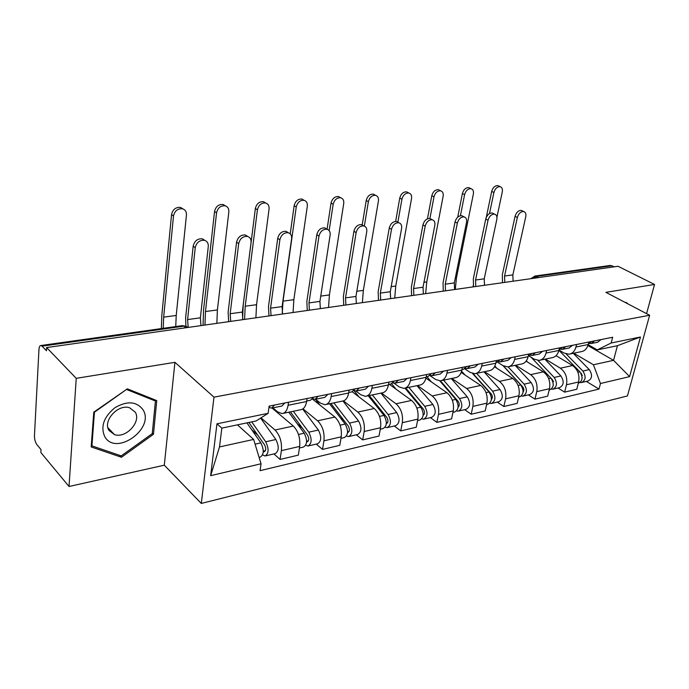 <?xml version="1.0" encoding="UTF-8"?>
<svg xmlns="http://www.w3.org/2000/svg" width="689" height="689" viewBox="0 0 689 689"><rect width="100%" height="100%" fill="white"/><g stroke="black" fill="none" stroke-linecap="round" stroke-linejoin="round"><path stroke-width="1.03" d="M76.238 378.339L69.021 486.494L164.309 465.196L201.3 503.444L627.438 395.951L649.641 315.252L213.978 397.157L174.92 362.319L76.238 378.339L46.637 347.566L618.016 266.281L654.55 284.462L605.907 292.351L649.641 315.252M69.021 486.494L40.858 452.535L41.021 449.598L36.836 444.56C35.234 442.26 34.441 439.237 34.467 435.482L38.954 349.53C39.144 346.929 39.807 345.594 40.927 345.516L182.594 325.596L183.894 326.155L42.081 346.162L40.927 345.516M609.886 265.498L611.944 265.756L536.386 276.418L533.415 278.313M614.106 266.832L611.944 265.756M646.558 313.641L654.55 284.462M42.081 346.162L46.464 350.744L46.637 347.566M261.019 417.861L275.032 430.014C279.949 435.207 282.068 442.08 281.388 450.64L280.087 459.442L298.337 455.128L299.681 446.42C300.395 437.946 298.277 431.159 293.325 426.052L272.052 408.052M283.231 413.348L300.473 409.783C303.642 409.361 305.692 406.605 306.614 401.523L288.088 405.278C287.192 410.411 285.177 413.185 282.051 413.598L277.641 411.876L272.896 407.862M288.088 405.278L288.536 402.221M273.929 453.922L280.087 459.442M306.614 401.523L307.079 398.509M302.979 408.835L317.577 420.798C322.573 425.793 324.691 432.468 323.925 440.814L322.53 449.409L339.78 445.327L341.227 436.817C342.02 428.558 339.91 421.969 334.88 417.043L312.513 399.138M331.65 393.583L331.159 396.554C330.203 401.566 328.119 404.288 324.907 404.727L320.402 403.091L315.588 399.25M316.251 444.104L322.53 449.409M326.121 404.469L342.33 401.119C345.568 400.671 347.678 397.975 348.66 393.014L349.159 390.069M343.458 400.895L357.841 412.074C362.905 416.888 365.015 423.373 364.18 431.512L362.681 439.909L379.028 436.042L380.561 427.731C381.43 419.67 379.32 413.262 374.23 408.517L352.294 391.834M372.396 385.409L371.879 388.32C370.863 393.204 368.718 395.874 365.437 396.33L360.855 394.788L355.894 391.025M356.316 434.802L362.681 439.909M366.677 396.072L381.93 392.919C385.237 392.454 387.399 389.802 388.441 384.962L388.966 382.094M381.43 393.023L396.003 403.797C401.119 408.456 403.22 414.752 402.316 422.702L400.74 430.901L416.251 427.232L417.853 419.119C418.791 411.247 416.69 405.011 411.548 400.43L389.354 384.324M410.963 377.684L410.42 380.517C409.361 385.289 407.165 387.916 403.823 388.381L399.181 386.917L393.652 382.929M394.297 425.991L400.74 430.901M405.089 388.122L419.463 385.151C422.822 384.669 425.035 382.068 426.121 377.339L426.672 374.532M417.508 385.547L432.218 395.951C437.377 400.447 439.47 406.579 438.505 414.347L436.86 422.357L451.588 418.878L453.259 410.937C454.249 403.246 452.165 397.183 446.989 392.747L425.94 378.132M447.531 370.346L446.963 373.119C445.861 377.779 443.621 380.354 440.237 380.845L435.543 379.45L430.022 375.651M430.358 417.62L436.86 422.357M441.52 380.578L455.084 377.77C458.486 377.279 460.743 374.721 461.863 370.105L462.44 367.358M451.829 378.45L466.634 388.493C471.827 392.842 473.911 398.81 472.887 406.398L471.181 414.235L485.194 410.92L486.925 403.16C487.967 395.641 485.891 389.733 480.689 385.444L461.165 372.43M482.248 363.387L481.663 366.092C480.526 370.656 478.244 373.188 474.824 373.688L470.087 372.361L464.817 368.873M464.636 409.671L471.181 414.235M476.125 373.421L488.94 370.768C492.377 370.26 494.668 367.745 495.822 363.232L496.416 360.554M484.496 371.681L499.387 381.396C504.598 385.607 506.665 391.421 505.597 398.845L503.84 406.51L517.189 403.358L518.963 395.753C520.049 388.407 517.99 382.653 512.771 378.494L494.495 366.763M515.251 356.773L514.649 359.417C513.477 363.878 511.169 366.367 507.715 366.875L502.953 365.618L497.837 362.362M497.269 402.1L503.84 406.51M509.025 366.608L521.16 364.093C524.613 363.577 526.93 361.114 528.119 356.695L528.73 354.068M515.648 365.239L530.59 374.635C535.809 378.717 537.868 384.384 536.765 391.645L534.957 399.155L547.677 396.141L549.503 388.699C550.632 381.508 548.582 375.893 543.354 371.862L526.086 361.174M546.661 350.477L546.041 353.061C544.844 357.427 542.51 359.873 539.039 360.39L534.251 359.184L529.186 356.084M528.36 394.883L534.957 399.155M540.357 360.123L551.846 357.737C555.325 357.212 557.668 354.792 558.874 350.468L559.502 347.902M545.369 359.081L560.355 368.184C565.583 372.138 567.624 377.675 566.479 384.781L564.635 392.136L576.779 389.259L578.639 381.964C579.793 374.928 577.761 369.45 572.533 365.54L556.075 355.679M576.598 344.474L575.961 347.006C574.738 351.278 572.387 353.681 568.899 354.206L564.093 353.061L559.003 350.038L562.543 347.29M558.021 388.002L564.635 392.136M570.225 353.939L581.12 351.683C584.608 351.149 586.968 348.763 588.199 344.534L588.837 342.02M253.647 439.427L261.036 463.766L210.653 475.677L216.957 423.813L268.124 413.322L256.162 420.953L221.841 428.102L219.507 446.928L253.647 439.427L237.447 424.855M587.889 345.568L613.554 360.33L617.447 345.697L597.268 349.9L611.143 343.01L612.667 337.248L269.141 406.114L268.124 413.322M611.143 343.01L640.46 336.999L629.6 376.625L600.464 383.515L593.418 364.757L613.554 360.33L629.6 376.625M261.036 463.766L260.063 470.673L598.999 389.078L600.464 383.515M201.3 503.444L213.978 397.157M164.309 465.196L174.92 362.319M156.748 400.61L127.353 388.846L93.773 412.177L91.189 446.946L121.453 457.272L153.458 434.277L156.748 400.61M628.049 303.944L626.077 302.342L625.646 302.686M573.773 353.199L593.418 364.757M597.268 349.9L588.165 344.672M586.356 381.422L598.999 389.078M210.653 475.677L219.507 446.928M216.957 423.813L221.841 428.102M617.447 345.697L640.46 336.999M152.312 433.114L153.458 434.277M119.697 455.377L121.453 457.272M185.918 326.233L185.608 317.93L193.17 246.197C194.479 240.943 197.536 238.48 202.351 238.816L205.003 240.478M187.597 319.575L200.387 317.818L208.285 246.481C208.474 243.243 207.191 241.184 204.426 240.297C199.612 239.97 196.546 242.442 195.228 247.704L187.597 319.575L188.175 327.43M269.072 407.406L271.604 408.121L274.567 405.02M272.258 407.991L281.861 406.045L284.85 402.962M268.917 407.655L269.657 406.01M200.387 317.818L200.947 325.613M161.364 328.584L161.803 315.553L171.552 214.563C172.775 209.439 175.755 207.053 180.492 207.415L183.102 208.982M175.747 326.56L176.22 315.459L186.443 215.011C186.598 211.764 185.272 209.689 182.473 208.784C177.728 208.431 174.739 210.817 173.507 215.958L163.663 317.138L163.233 328.317M246.92 422.882L260.873 442.863C264.214 449.9 264.008 454.645 260.235 457.1L259.09 457.367M251.735 429.772L257.789 435.172M248.893 422.469L264.585 444.879C266.195 448.246 266.083 450.52 264.266 451.691L263.293 451.381M251.735 421.875L265.713 441.778C269.063 448.797 268.848 453.534 265.058 455.98L262.604 454.998M260.64 418.102L275.867 439.513C279.226 446.481 278.993 451.183 275.178 453.629L265.618 455.851M228.653 321.668L228.128 312.143L236.577 242.175C237.886 237.102 240.797 234.699 245.31 234.975L247.782 236.508M230.169 313.728L242.304 312.065L251.063 242.468C251.296 239.272 250.081 237.257 247.437 236.413C242.916 236.138 239.996 238.549 238.687 243.63L230.169 313.728L230.686 321.384M312.797 398.767L315.097 399.336L318.163 396.287M315.769 399.198L324.786 397.372L327.869 394.341M306.691 401.032L310.472 400.266L313.529 397.217M242.304 312.065L242.804 319.653M268.96 315.932L268.495 306.648L277.727 238.36C279.028 233.459 281.81 231.116 286.056 231.34L288.364 232.761M270.57 308.172L282.094 306.596L291.619 238.67C291.895 235.517 290.758 233.537 288.226 232.727C283.971 232.512 281.19 234.854 279.88 239.772L270.57 308.172L271.044 315.64M354.112 390.568L356.213 391.025L359.357 388.028M356.893 390.887L365.377 389.173L368.546 386.184M348.746 392.532L351.838 391.903L354.981 388.906M282.094 306.596L282.559 314.003M104.806 436.774C116.036 456.583 155.094 428.489 143.028 409.766C136.551 401.308 127.172 400.628 114.882 407.742C103.729 417 100.37 426.672 104.806 436.774M109.069 430.513L114.426 434.595C125.872 438.807 141.581 421.702 135.19 412.091L129.592 407.785C118.172 403.625 102.377 421.039 109.069 430.513M126.94 389.621L155.43 401.007L152.26 433.631L121.23 455.903L91.93 445.869L94.436 412.211L126.647 389.337M153.802 399.431L155.43 401.007M91.318 445.197L91.93 445.869M203.048 325.311L203.548 310.007L214.555 211.454C215.778 206.502 218.62 204.177 223.072 204.478L225.492 205.916M216.854 323.348L217.397 309.938L228.834 211.902C229.024 208.707 227.783 206.674 225.096 205.804C220.635 205.511 217.793 207.845 216.561 212.806L205.468 311.54L204.96 325.036M288.777 412.203L304.193 433.2C307.57 440.021 307.311 444.646 303.418 447.075L299.431 448.005M276.849 411.204L278.563 413.564M297.398 423.95L302.385 428.145M290.413 411.867L307.587 435.215C309.206 438.471 309.077 440.684 307.199 441.847L306.596 441.761M293.325 411.264L308.767 432.175C312.151 438.971 311.884 443.587 307.974 446.024L305.718 445.292M302.695 409.033L318.361 430.039C321.754 436.783 321.479 441.373 317.543 443.802L308.551 445.886M242.58 318.645L243.251 304.736L255.361 208.5C256.592 203.711 259.297 201.446 263.499 201.696L265.756 203.031M255.895 317.793L256.558 304.693L269.072 208.956C269.313 205.796 268.142 203.806 265.566 202.988C261.364 202.738 258.651 205.012 257.419 209.809L245.206 306.217L244.578 319.403M329.557 403.763L345.163 424.062C348.565 430.668 348.272 435.181 344.267 437.601L340.96 438.368M315.484 399.276L319.842 405.003M340.452 417.93L344.474 421.134M330.884 403.487L348.272 426.069C349.9 429.23 349.754 431.383 347.824 432.537L347.549 432.546M333.872 402.867L349.495 423.098C352.906 429.678 352.596 434.182 348.591 436.593L346.507 436.059M342.958 401.024L358.59 421.065C361.992 427.611 361.682 432.081 357.651 434.492L349.177 436.464M307.268 310.489L306.855 301.42L316.785 234.734C318.085 229.988 320.747 227.706 324.752 227.895L326.887 229.196M308.973 302.902L319.937 301.394L330.126 235.052C330.444 231.943 329.385 230.005 326.956 229.239C322.943 229.058 320.282 231.349 318.973 236.103L308.973 302.902L309.404 310.179M393.204 382.8L395.133 383.153L398.354 380.207M395.831 383.015L403.823 381.405L407.061 378.459M388.527 384.496L390.99 383.997L394.211 381.043M319.937 301.394L320.351 308.629M343.725 305.305L343.372 296.442L353.913 231.297C355.214 226.698 357.755 224.468 361.544 224.614L363.456 225.734M345.516 297.881L355.955 296.442L366.746 231.625C367.091 228.559 366.1 226.655 363.775 225.914C359.985 225.777 357.445 228.007 356.135 232.615L345.516 297.881L345.904 304.994M430.263 375.41L432.046 375.694L435.327 372.792M432.744 375.557L440.288 374.032L443.587 371.138M426.207 376.874L428.11 376.495L431.392 373.584M355.955 296.442L356.334 303.504M378.468 300.361L378.158 291.705L389.259 228.016C390.551 223.555 392.988 221.384 396.571 221.496L398.285 222.461M380.328 293.101L390.284 291.731L401.601 228.352C401.988 225.329 401.058 223.469 398.828 222.762C395.245 222.65 392.799 224.829 391.498 229.299L380.328 293.101L380.681 300.042M465.445 368.391L467.082 368.615L470.415 365.764M467.797 368.477L474.919 367.03L478.269 364.188M461.957 369.657L463.352 369.373L466.686 366.514M390.284 291.731L390.629 298.63M290.233 233.829L294.151 205.701C295.374 201.059 297.967 198.845 301.928 199.052L304.056 200.31M293.075 312.505L293.85 299.698L307.32 206.157C307.604 203.04 306.502 201.093 304.038 200.301C300.068 200.094 297.476 202.316 296.244 206.967L283.041 301.145L282.283 312.746M354.017 390.68L358.96 396.898M368.227 395.753L383.98 415.407C387.399 421.814 387.063 426.215 382.972 428.618L380.285 429.247M381.112 411.824L384.273 414.218M369.278 395.538L386.822 417.396C388.45 420.445 388.295 422.555 386.34 423.718L386.615 423.649M372.327 394.909L388.088 414.494C391.507 420.876 391.171 425.268 387.072 427.671L385.142 427.266M380.914 393.126L396.709 412.565C400.128 418.912 399.784 423.279 395.667 425.673L387.674 427.524M327.068 229.265L331.056 203.031C332.279 198.535 334.768 196.365 338.514 196.537L340.426 197.631M328.532 307.458L329.402 294.935L343.733 203.488C344.052 200.421 343.019 198.51 340.65 197.752C336.904 197.588 334.406 199.758 333.183 204.263L329.144 230.608M404.951 388.165L420.807 407.19C424.235 413.417 423.864 417.715 419.704 420.092L417.56 420.591M391.671 383.859L396.089 389.207M419.584 405.718L421.961 407.449M405.735 387.993L423.399 409.171C424.975 411.876 424.889 413.917 423.149 415.278L423.149 415.278M408.835 387.347L424.708 406.321C428.136 412.53 427.766 416.819 423.589 419.196L421.797 418.895M417 385.659L432.89 404.503C436.318 410.661 435.939 414.924 431.753 417.301L424.209 419.05M362.19 224.993L366.221 200.49C367.444 196.124 369.829 194.005 373.378 194.143L375.1 195.082M362.371 302.643L363.336 290.396L378.433 200.947C378.778 197.924 377.813 196.046 375.539 195.332C371.991 195.194 369.597 197.312 368.374 201.688L364.335 226.095M439.789 380.871L455.791 399.396C459.219 405.442 458.822 409.636 454.602 411.996L452.957 412.375M426.939 376.728L431.374 381.904M456.006 399.654L457.711 400.834M440.417 380.828L458.159 401.36C459.666 403.763 459.649 405.718 458.116 407.216M443.544 380.164L459.494 398.569C462.93 404.589 462.526 408.784 458.297 411.144L456.618 410.92M451.312 378.554L467.28 396.83C470.708 402.815 470.303 406.992 466.065 409.335L458.917 410.997M411.609 295.641L411.342 287.184L422.934 224.898C424.217 220.558 426.56 218.439 429.953 218.525L431.503 219.36M413.538 288.536L423.037 287.227L434.828 225.243C435.241 222.263 434.371 220.428 432.227 219.757C428.834 219.67 426.491 221.798 425.191 226.138L413.538 288.536L413.856 295.323M498.87 361.708L500.395 361.889L503.771 359.072M501.118 361.742L507.853 360.381L511.238 357.574M495.916 362.793L500.223 359.787M423.037 287.227L423.347 293.97M395.65 221.41L399.758 198.062C400.981 193.816 403.272 191.757 406.648 191.861L408.189 192.679M394.719 298.044L395.753 286.056L411.531 198.527C411.91 195.547 411.006 193.704 408.827 193.015C405.451 192.903 403.151 194.978 401.928 199.233L397.863 222.22M472.559 373.49L489.061 391.972C492.497 397.854 492.075 401.963 487.795 404.297L486.606 404.572M461.596 371.164L464.954 374.954M490.043 393.324L491.541 394.332M473.076 373.61L491.223 393.927C492.661 396.063 492.713 397.923 491.386 399.499M476.581 373.326L492.592 391.188C496.02 397.045 495.598 401.144 491.317 403.478L489.75 403.315M483.979 371.793L499.999 389.535C503.435 395.357 503.004 399.431 498.707 401.765L491.946 403.332M443.26 291.137L443.036 282.869L455.059 221.918C456.333 217.707 458.59 215.631 461.811 215.691L463.206 216.415M445.24 284.178L454.318 282.929L466.531 222.263C466.97 219.335 466.16 217.535 464.102 216.889C460.881 216.828 458.624 218.904 457.332 223.133L445.24 284.178L445.533 290.818M530.694 355.343L532.106 355.472L535.517 352.708M532.838 355.326L539.211 354.043L542.631 351.287M528.213 356.265L532.132 353.388M454.318 282.929L454.602 289.526M427.464 218.835L431.788 195.745C433.002 191.62 435.215 189.596 438.419 189.69L439.806 190.397M425.656 293.643L426.767 281.896L443.148 196.21C443.552 193.273 442.708 191.473 440.607 190.801C437.403 190.724 435.19 192.748 433.975 196.882L429.91 218.516M503.022 365.652L520.746 384.91C524.174 390.629 523.735 394.642 519.411 396.959L518.645 397.14M494.866 366.057L496.95 368.339M522.15 387.011L523.373 387.804M503.435 365.902L522.727 386.839C524.079 388.742 524.191 390.491 523.063 392.11M508.094 366.824L524.114 384.161C527.541 389.862 527.094 393.867 522.77 396.184L521.306 396.063M515.131 365.342L531.176 382.584C534.604 388.251 534.147 392.239 529.815 394.547L523.399 396.037M473.515 286.839L473.334 278.744L485.736 219.076C487.011 214.977 489.181 212.944 492.247 212.987L493.505 213.624M475.548 280.018L484.238 278.821L496.812 219.429C497.277 216.535 496.519 214.779 494.547 214.15C491.481 214.107 489.302 216.148 488.027 220.247L475.548 280.018L475.806 286.512M561.01 349.271L562.327 349.366L565.772 346.645M563.059 349.22L569.105 347.997L572.55 345.284M484.238 278.821L484.488 285.28M457.729 217.147L462.397 193.531C463.611 189.518 465.738 187.537 468.787 187.606L470.053 188.226M455.274 289.432L456.445 277.925L473.369 193.997C473.799 191.103 473.016 189.337 471 188.691C467.952 188.631 465.816 190.612 464.601 194.642L460.416 215.691M531.176 357.298L550.959 378.166C554.378 383.739 553.913 387.674 549.564 389.965L549.176 390.052M526.336 360.829L527.464 362.026M552.638 380.853L553.594 381.448M551.243 378.485L552.767 380.087L553.276 385.022M537.963 360.416L554.171 377.451C557.59 383.006 557.125 386.934 552.767 389.216L551.398 389.139M544.861 359.184L560.906 375.953C564.325 381.473 563.852 385.375 559.494 387.657L553.405 389.07M502.47 282.714L502.324 274.79L515.062 216.355C516.328 212.358 518.429 210.378 521.34 210.395L522.486 210.963M504.546 276.031L512.866 274.885L525.767 216.708C526.258 213.866 525.552 212.134 523.649 211.532C520.729 211.514 518.636 213.504 517.361 217.5L504.546 276.031L504.779 282.387M589.922 343.466L591.162 343.544L594.624 340.866M591.894 343.398L597.63 342.235L601.092 339.565M588.303 344.138L591.541 341.477M512.866 274.885L513.09 281.207M486.305 217.302L491.688 191.421C492.893 187.503 494.952 185.565 497.854 185.617L499 186.159M496.933 217.216L502.298 191.878C502.755 189.027 502.014 187.296 500.076 186.676C497.165 186.633 495.107 188.571 493.901 192.498L489.5 213.556M558.917 350.305L579.802 371.741C583.213 377.167 582.73 381.017 578.347 383.282L578.304 383.291M556.187 355.567L556.609 355.998M581.654 374.868L582.386 375.307M580.715 372.895L581.438 373.645L582.11 378.218M566.151 353.957L582.86 371.052C586.27 376.47 585.788 380.311 581.413 382.576L580.121 382.524M573.265 353.311L589.302 369.623C592.704 375.005 592.221 378.821 587.838 381.086L582.05 382.421M473.214 286.882L473.231 285.435M572.533 365.54L560.355 368.184M543.354 371.862L530.59 374.635M512.771 378.494L499.387 381.396M480.689 385.444L466.634 388.493M446.989 392.747L432.218 395.951M411.548 400.43L396.003 403.797M374.23 408.517L357.841 412.074M334.88 417.043L317.577 420.798M293.325 426.052L275.032 430.014M558.874 350.468L546.041 353.061M528.119 356.695L514.649 359.417M495.822 363.232L481.663 366.092M461.863 370.105L446.963 373.119M426.121 377.339L410.42 380.517M388.441 384.962L371.879 388.32M348.66 393.014L331.159 396.554M588.199 344.534L575.961 347.006M549.503 388.699L536.765 391.645M518.963 395.753L505.597 398.845M486.925 403.16L472.887 406.398M453.259 410.937L438.505 414.347M417.853 419.119L402.316 422.702M380.561 427.731L364.18 431.512M341.227 436.817L323.925 440.814M299.681 446.42L281.388 450.64M578.639 381.964L566.479 384.781M187.942 327.464L185.996 326.276L183.894 326.155L185.823 327.766M538.548 277.589L534.888 276.048L530.883 278.675M182.137 325.656L185.996 326.276L187.494 327.525M195.228 247.704L193.17 246.197M173.507 215.958L171.552 214.563M260.873 442.863L255.076 444.147M265.42 450.658L263.293 451.14M275.867 439.513L265.713 441.778M176.22 315.459L163.663 317.138M238.687 243.63L236.577 242.175M279.88 239.772L277.727 238.36M216.561 212.806L214.555 211.454M304.193 433.2L298.492 434.466M308.396 440.831L306.614 441.236M318.361 430.039L308.767 432.175M217.397 309.938L205.468 311.54M257.419 209.809L255.361 208.5M345.163 424.062L340.108 425.191M349.056 431.529L347.575 431.874M358.59 421.065L349.495 423.098M256.558 304.693L245.206 306.217M318.973 236.103L316.785 234.734M356.135 232.615L353.913 231.297M391.498 229.299L389.259 228.016M296.244 206.967L294.151 205.701M354.775 390.784L354.198 390.904M383.98 415.407L379.501 416.406M387.58 422.727L386.383 422.994M396.709 412.565L388.088 414.494M293.85 299.698L283.041 301.145M333.183 204.263L331.056 203.031M393.66 382.938L392.928 383.093M420.807 407.19L416.854 408.077M424.14 414.365L423.192 414.58M432.89 404.503L424.708 406.321M329.402 294.935L320.747 296.098M368.374 201.688L366.221 200.49M455.791 399.396L452.311 400.171M458.874 406.424L458.168 406.579M467.28 396.83L459.494 398.569M363.336 290.396L356.816 291.266M425.191 226.138L422.934 224.898M401.928 199.233L399.758 198.062M489.061 391.972L486.021 392.652M491.929 398.862L491.421 398.974M499.999 389.535L492.592 391.188M395.753 286.056L391.188 286.667M457.332 223.133L455.059 221.918M433.975 196.882L431.788 195.745M520.746 384.91L518.111 385.495M531.176 382.584L524.114 384.161M426.767 281.896L423.976 282.275M488.027 220.247L485.736 219.076M464.601 194.642L462.397 193.531M550.959 378.166L548.685 378.674M560.906 375.953L554.171 377.451M456.445 277.925L455.3 278.08M517.361 217.5L515.062 216.355M493.901 192.498L491.688 191.421M579.802 371.741L577.856 372.172M589.302 369.623L582.86 371.052M534.888 276.048L610.437 265.42M202.351 238.816L204.426 240.297M180.492 207.415L182.473 208.784M245.31 234.975L247.437 236.413M286.056 231.34L288.226 232.727M107.906 427.671L114.426 434.595M223.072 204.478L225.096 205.804M263.499 201.696L265.566 202.988M324.752 227.895L326.956 229.239M361.544 224.614L363.775 225.914M396.571 221.496L398.828 222.762M301.928 199.052L304.038 200.301M338.514 196.537L340.65 197.752M373.378 194.143L375.539 195.332M429.953 218.525L432.227 219.757M406.648 191.861L408.827 193.015M461.811 215.691L464.102 216.889M438.419 189.69L440.607 190.801M492.247 212.987L494.547 214.15M468.787 187.606L471 188.691M521.34 210.395L523.649 211.532M497.854 185.617L500.076 186.676"/></g></svg>
